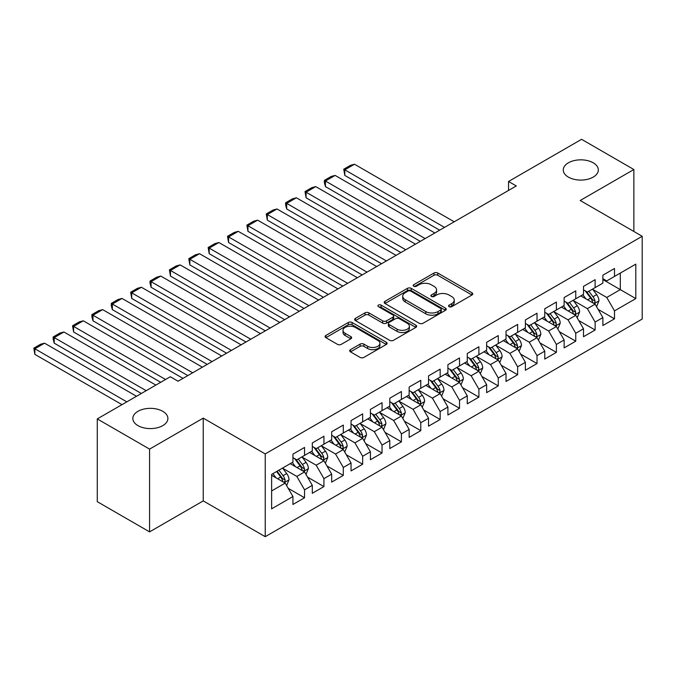 <?xml version="1.0" encoding="UTF-8"?>
<svg xmlns="http://www.w3.org/2000/svg" width="676" height="676" viewBox="0 0 676 676"><rect width="100%" height="100%" fill="white"/><g stroke="black" fill="none" stroke-linecap="round" stroke-linejoin="round"><path stroke-width="1.01" d="M449.118 306.659A1.884 1.09 0 0 0 451.779 306.659L471.983 294.998A2.687 1.555 0 0 0 472.769 293.899A2.687 1.555 0 0 0 471.983 292.801L437.761 273.045A2.687 1.555 0 0 0 433.958 273.045L413.754 284.706A1.884 1.09 0 0 0 413.205 285.475A1.884 1.09 0 0 0 413.754 286.244A1.884 1.09 0 0 0 416.416 286.244L419.027 284.731A8.602 4.969 0 0 1 431.204 284.731L434.051 286.379A8.602 4.969 0 0 1 436.569 289.894A8.602 4.969 0 0 1 434.051 293.401L431.44 294.913A1.884 1.09 0 0 0 430.882 295.682A1.884 1.09 0 0 0 431.44 296.451A1.884 1.09 0 0 0 434.102 296.451L436.713 294.939A8.602 4.969 0 0 1 448.881 294.939L451.737 296.587A8.602 4.969 0 0 1 454.255 300.102A8.602 4.969 0 0 1 451.737 303.617L449.118 305.121A1.884 1.09 0 0 0 448.568 305.89A1.884 1.09 0 0 0 449.118 306.659L449.118 305.121M162.755 411.312A17.534 10.123 0 0 0 143.65 409.115A17.534 10.123 0 0 0 132.826 418.469A17.534 10.123 0 0 0 137.963 425.626A17.534 10.123 0 0 0 157.069 427.824A17.534 10.123 0 0 0 167.893 418.469A17.534 10.123 0 0 0 162.755 411.312M593.19 162.798A17.534 10.123 0 0 0 574.085 160.609A17.534 10.123 0 0 0 563.26 169.963A17.534 10.123 0 0 0 568.398 177.12A17.534 10.123 0 0 0 587.503 179.309A17.534 10.123 0 0 0 598.328 169.963A17.534 10.123 0 0 0 593.19 162.798M350.481 349.669A2.687 1.555 0 0 0 349.695 350.768A2.687 1.555 0 0 0 350.481 351.858L360.088 357.41A2.687 1.555 0 0 0 363.891 357.41L386.326 344.456A2.687 1.555 0 0 0 387.111 343.357A2.687 1.555 0 0 0 386.326 342.259L352.103 322.494A2.687 1.555 0 0 0 348.301 322.494L325.857 335.448A2.687 1.555 0 0 0 325.071 336.547A2.687 1.555 0 0 0 325.857 337.645L337.459 344.346A2.687 1.555 0 0 0 341.262 344.346L350.861 338.794A2.687 1.555 0 0 0 351.655 337.704A2.687 1.555 0 0 0 350.861 336.606L345.115 333.285A7.191 4.149 0 0 1 343.002 330.344A7.191 4.149 0 0 1 347.447 326.508A7.191 4.149 0 0 1 355.289 327.412L377.816 340.417A7.191 4.149 0 0 1 379.92 343.357A7.191 4.149 0 0 1 375.484 347.194A7.191 4.149 0 0 1 367.643 346.289L363.891 344.126A2.687 1.555 0 0 0 360.088 344.126L350.481 349.669L350.481 351.858M149.582 449.109L149.582 531.877L203.239 500.899L203.239 418.131L149.582 449.109L97.276 418.917L170.31 376.752L178.058 381.222L516.287 185.951L508.538 181.481L508.538 190.429M203.239 418.131L265.229 453.926L642.2 236.279L642.2 319.047L265.229 536.685L265.229 453.926M633.868 231.471L633.868 169.515L580.211 200.493L642.2 236.279M633.868 169.515L581.571 139.315L508.538 181.481M419.221 323.263A2.687 1.555 0 0 0 423.024 323.263L445.459 310.309A2.687 1.555 0 0 0 446.245 309.211A2.687 1.555 0 0 0 445.459 308.112L411.236 288.356A2.687 1.555 0 0 0 407.434 288.356L384.999 301.31A2.687 1.555 0 0 0 384.205 302.409A2.687 1.555 0 0 0 384.999 303.507L419.221 323.263M379.185 307.065A1.884 1.09 0 0 1 381.095 307.335L381.095 305.096L415.892 325.19A2.687 1.555 0 0 1 416.678 326.28A2.687 1.555 0 0 1 415.892 327.378L393.457 340.332A2.687 1.555 0 0 1 389.655 340.332L355.424 320.576L355.424 318.379A2.687 1.555 0 0 0 354.638 319.478A2.687 1.555 0 0 0 355.424 320.576M355.424 318.379L365.032 312.836A2.687 1.555 0 0 1 368.834 312.836L382.709 320.846A2.687 1.555 0 0 0 386.52 320.846L392.883 317.171A2.687 1.555 0 0 0 393.677 316.072A2.687 1.555 0 0 0 392.883 314.974L378.433 306.634A1.884 1.09 0 0 1 377.884 305.865A1.884 1.09 0 0 1 379.042 304.859A1.884 1.09 0 0 1 381.095 305.096M602.874 279.56L620.306 289.632L620.306 273.079L635.803 264.13L614.501 276.433L614.501 268.49L602.874 275.2L602.874 283.143L595.125 287.613L595.125 279.678L583.506 286.387L583.506 294.322L575.758 298.8L575.758 290.857L564.13 297.567L564.13 305.51L556.382 309.98L556.382 302.045L544.763 308.755L544.763 316.698L537.014 321.168L537.014 313.225L525.387 319.934L525.387 327.877L517.639 332.355L517.639 324.412L506.02 331.122L506.02 339.065L498.271 343.535L498.271 335.592L486.644 342.31L486.644 350.244L478.895 354.723L478.895 346.78L467.277 353.489L467.277 361.432L459.528 365.902L459.528 357.959L447.901 364.677L447.901 372.611L440.152 377.09L440.152 369.147L428.533 375.856L428.533 383.799L420.785 388.269L420.785 380.334L409.157 387.044L409.157 394.978L401.409 399.457L401.409 391.514L389.79 398.223L389.79 406.166L382.041 410.636L382.041 402.702L370.414 409.411L370.414 417.354L362.666 421.824L362.666 413.881L351.047 420.59L351.047 428.533L343.298 433.012L343.298 425.069L331.679 431.778L331.679 439.721L323.931 444.191L323.931 436.248L312.304 442.957L312.304 450.9L304.555 455.379L304.555 447.436L292.936 454.145L292.936 462.088L271.625 474.391L271.625 508.834L292.936 496.53L285.188 483.112L271.625 475.287M635.803 264.13L635.803 298.581L614.501 310.875L606.752 297.457L592.708 289.353M598.133 309.371L614.501 318.818L614.501 310.875M614.501 318.818L602.874 325.528L602.874 317.593L595.125 322.063L587.376 308.645L573.332 300.533M578.757 320.551L595.125 330.006L595.125 322.063M595.125 330.006L583.506 336.716L583.506 328.773L575.758 333.251L568.009 319.824L553.965 311.72M559.39 331.739L575.758 341.186L575.758 333.251M575.758 341.186L564.13 347.895L564.13 339.96L556.382 344.43L548.633 331.012L534.589 322.9M540.014 342.918L556.382 352.373L556.382 344.43M556.382 352.373L544.763 359.083L544.763 351.14L537.014 355.618L529.266 342.191L515.222 334.088M520.647 354.106L537.014 363.553L537.014 355.618M537.014 363.553L525.387 370.262L525.387 362.328L517.639 366.798L509.89 353.379L495.846 345.267M501.271 365.293L517.639 374.741L517.639 366.798M517.639 374.741L506.02 381.45L506.02 373.507L498.271 377.985L490.522 364.558L476.479 356.455M481.903 376.473L498.271 385.92L498.271 377.985M498.271 385.92L486.644 392.638L486.644 384.695L478.895 389.165L471.147 375.746L457.103 367.634M462.528 387.661L478.895 397.108L478.895 389.165M478.895 397.108L467.277 403.817L467.277 395.874L459.528 400.353L451.779 386.934L437.735 378.822M443.16 398.84L459.528 408.296L459.528 400.353M459.528 408.296L447.901 415.005L447.901 407.062L440.152 411.532L432.403 398.113L418.36 390.01M423.784 410.028L440.152 419.475L440.152 411.532M440.152 419.475L428.533 426.184L428.533 418.25L420.785 422.72L413.036 409.301L398.992 401.189M404.417 421.207L420.785 430.663L420.785 422.72M420.785 430.663L409.157 437.372L409.157 429.429L401.409 433.899L393.66 420.48L379.616 412.377M385.041 432.395L401.409 441.842L401.409 433.899M401.409 441.842L389.79 448.551L389.79 440.617L382.041 445.087L374.293 431.668L360.249 423.556M365.674 443.574L382.041 453.03L382.041 445.087M382.041 453.03L370.414 459.739L370.414 451.796L362.666 456.275L354.917 442.848L340.873 434.744M346.298 454.762L362.666 464.209L362.666 456.275M362.666 464.209L351.047 470.918L351.047 462.984L343.298 467.454L335.55 454.035L321.506 445.923M326.93 465.941L343.298 475.397L343.298 467.454M343.298 475.397L331.679 482.106L331.679 474.163L323.931 478.642L316.182 465.215L302.13 457.111M307.555 477.129L323.931 486.576L323.931 478.642M323.931 486.576L312.304 493.294L312.304 485.351L304.555 489.821L296.806 476.403L282.762 468.291M288.187 488.317L304.555 497.764L304.555 489.821M304.555 497.764L292.936 504.473L292.936 496.53M292.936 457.61L296.806 459.849L304.555 455.379M271.625 490.945L285.188 483.112M312.304 446.43L316.182 448.67L323.931 444.191M296.806 476.403L304.555 471.933L290.224 463.651M312.304 485.351L304.555 471.933M331.679 435.243L335.55 437.482L343.298 433.012M316.182 465.215L323.931 460.745L309.591 452.472M331.679 474.163L323.931 460.745M351.047 424.063L354.917 426.294L362.666 421.824M335.55 454.035L343.298 449.557L328.967 441.284M351.047 462.984L343.298 449.557M370.414 412.875L374.293 415.115L382.041 410.636M354.917 442.848L362.666 438.378L348.334 430.097M370.414 451.796L362.666 438.378M389.79 401.696L393.66 403.927L401.409 399.457M374.293 431.668L382.041 427.19L367.702 418.917M389.79 440.617L382.041 427.19M409.157 390.508L413.036 392.748L420.785 388.269M393.66 420.48L401.409 416.01L387.078 407.729M409.157 429.429L401.409 416.01M428.533 379.329L432.403 381.56L440.152 377.09M413.036 409.301L420.785 404.823L406.445 396.55M428.533 418.25L420.785 404.823M447.901 368.141L451.779 370.38L459.528 365.902M432.403 398.113L440.152 393.643L425.821 385.362M447.901 407.062L440.152 393.643M467.277 356.953L471.147 359.193L478.895 354.723M451.779 386.934L459.528 382.455L445.188 374.183M467.277 395.874L459.528 382.455M486.644 345.774L490.522 348.013L498.271 343.535M471.147 375.746L478.895 371.276L464.564 362.995M486.644 384.695L478.895 371.276M506.02 334.586L509.89 336.825L517.639 332.355M490.522 364.558L498.271 360.088L483.932 351.816M506.02 373.507L498.271 360.088M525.387 323.407L529.266 325.638L537.014 321.168M509.89 353.379L517.639 348.9L503.307 340.628M525.387 362.328L517.639 348.9M544.763 312.219L548.633 314.458L556.382 309.98M529.266 342.191L537.014 337.721L522.675 329.44M544.763 351.14L537.014 337.721M564.13 301.04L568.009 303.27L575.758 298.8M548.633 331.012L556.382 326.533L542.051 318.261M564.13 339.96L556.382 326.533M583.506 289.852L587.376 292.091L595.125 287.613M568.009 319.824L575.758 315.354L561.418 307.073M583.506 328.773L575.758 315.354M602.874 278.673L606.752 280.903L614.501 276.433M587.376 308.645L595.125 304.166L580.794 295.894M602.874 317.593L595.125 304.166M97.276 418.917L97.276 501.677L149.582 531.877M203.239 500.899L265.229 536.685M606.752 297.457L620.306 289.632L635.803 298.581M449.87 306.929L451.737 305.848A8.602 4.969 0 0 0 454.255 302.341L454.255 300.102M436.569 289.894L436.569 292.125A8.602 4.969 0 0 1 434.051 295.64L432.192 296.713M471.949 295.015L437.761 275.276A2.687 1.555 0 0 0 433.958 275.276L414.506 286.506M445.459 308.112L445.459 310.309L411.236 290.595A2.687 1.555 0 0 0 407.434 290.595L385.033 303.524M440.71 309.98A1.884 1.09 0 0 0 441.259 309.211A1.884 1.09 0 0 0 440.71 308.442L410.662 291.102A1.884 1.09 0 0 0 408 291.102L405.245 292.691A8.602 4.969 0 0 0 402.727 296.206A8.602 4.969 0 0 0 405.245 299.713L425.779 311.577A8.602 4.969 0 0 0 437.947 311.577L440.71 309.98L440.71 312.219A1.884 1.09 0 0 0 441.259 311.45L441.259 309.211M402.727 296.206L402.727 298.437A8.602 4.969 0 0 0 405.245 301.952L405.245 299.713M440.71 312.219L437.947 313.808A8.602 4.969 0 0 1 425.779 313.808L405.245 301.952M355.466 320.593L365.032 315.075L365.032 312.836M393.677 316.072L393.677 318.311A2.687 1.555 0 0 1 392.883 319.41L386.52 323.086A2.687 1.555 0 0 1 382.709 323.086L368.834 315.075A2.687 1.555 0 0 0 365.032 315.075M381.095 307.335L415.858 327.404M397.116 329.161A7.191 4.149 0 0 0 404.958 330.065A7.191 4.149 0 0 0 409.394 326.229A7.191 4.149 0 0 0 407.29 323.289L399.347 318.709A2.687 1.555 0 0 0 395.545 318.709L389.182 322.384A2.687 1.555 0 0 0 388.387 323.483A2.687 1.555 0 0 0 389.182 324.581L397.116 329.161L397.116 331.401A7.191 4.149 0 0 0 404.958 332.305A7.191 4.149 0 0 0 409.394 328.468L409.394 326.229M388.387 323.483L388.387 325.722A2.687 1.555 0 0 0 389.182 326.821L389.182 324.581M397.116 331.401L389.182 326.821M379.92 343.357L379.92 345.588A7.191 4.149 0 0 1 375.484 349.424A7.191 4.149 0 0 1 367.643 348.529L363.891 346.357A2.687 1.555 0 0 0 360.088 346.357L350.523 351.883M343.002 330.344L343.002 332.584A7.191 4.149 0 0 0 345.115 335.516L345.115 333.285M350.861 336.606L350.861 338.794L345.115 335.516M386.292 344.473L352.103 324.733A2.687 1.555 0 0 0 348.301 324.733L325.9 337.67M596.562 306.65L598.961 300.795A7.259 4.191 -120 0 0 596.646 294.609L592.531 289.117M444.512 227.389L344.811 169.828L354.494 164.234L454.196 221.796M585.974 298.885L582.847 294.711M344.811 175.422L343.746 169.211L344.811 169.828L344.811 175.422L439.67 230.186M581.385 296.232L581.022 295.758M593.756 303.38L594.88 302.366L595.041 301.099A7.259 4.191 -120 0 0 592.962 296.73L588.847 291.238M586.498 291.584L591.585 298.37A3.701 2.138 60 0 1 592.252 299.493L595.041 301.099M585.222 290.849L590.638 298.074A7.259 4.191 60 0 1 592.717 302.442L592.869 302.865M343.746 169.211L350.523 165.299L354.494 164.234M577.186 317.838L579.594 311.974A7.259 4.191 -120 0 0 577.27 305.789L573.155 300.296M425.145 238.577L325.435 181.007L335.127 175.422L434.829 232.983M566.598 310.064L563.471 305.89M325.435 186.601L324.37 182.63L324.37 180.399L325.435 181.007L325.435 186.601L420.303 241.366M562.01 307.419L561.655 306.938M574.389 314.56L575.513 313.554L575.673 312.287A7.259 4.191 -120 0 0 573.594 307.918L569.479 302.425M567.13 302.764L572.209 309.549A3.701 2.138 60 0 1 572.885 310.673L575.673 312.287M565.854 302.028L571.271 309.262A7.259 4.191 60 0 1 573.349 313.63L573.493 314.044M324.37 180.399L331.155 176.478L335.127 175.422M557.818 329.018L560.218 323.162A7.259 4.191 -120 0 0 557.903 316.976L553.788 311.484M405.769 249.757L306.067 192.195L315.751 186.601L415.453 244.163M547.23 321.252L544.104 317.078M306.067 197.789L305.003 191.578L306.067 192.195L306.067 197.789L400.927 252.554M542.642 318.599L542.279 318.126M555.013 325.748L556.145 324.733L556.297 323.466A7.259 4.191 -120 0 0 554.219 319.106L550.103 313.605M547.754 313.951L552.841 320.737A3.701 2.138 60 0 1 553.509 321.86L556.297 323.466M546.478 313.216L551.895 320.441A7.259 4.191 60 0 1 553.974 324.81L554.126 325.232M305.003 191.578L311.78 187.666L315.751 186.601M538.442 340.205L540.851 334.341A7.259 4.191 -120 0 0 538.527 328.164L534.412 322.663M386.402 260.944L286.692 203.375L296.384 197.789L396.085 255.351M527.855 332.431L524.728 328.257M286.692 208.969L285.627 204.997L285.627 202.766L286.692 203.375L286.692 208.969L381.56 263.741M523.266 329.787L522.911 329.313M535.645 336.927L536.769 335.921L536.93 334.654A7.259 4.191 -120 0 0 534.851 330.285L530.736 324.793M528.387 325.131L533.465 331.916A3.701 2.138 60 0 1 534.141 333.04L536.93 334.654M527.111 324.395L532.527 331.629A7.259 4.191 60 0 1 534.606 335.997L534.75 336.411M285.627 202.766L292.412 198.845L296.384 197.789M519.075 351.385L521.475 345.529A7.259 4.191 -120 0 0 519.16 339.344L515.044 333.851M367.026 272.124L267.324 214.562L277.008 208.969L376.709 266.53M508.487 343.619L505.361 339.445M267.324 220.156L266.26 213.946L267.324 214.562L267.324 220.156L362.184 274.921M503.899 340.966L503.544 340.493M516.27 348.115L517.402 347.101L517.554 345.833A7.259 4.191 -120 0 0 515.475 341.473L511.36 335.98M509.011 336.318L514.098 343.104A3.701 2.138 60 0 1 514.766 344.228L517.554 345.833M507.735 335.583L513.152 342.808A7.259 4.191 60 0 1 515.23 347.177L515.382 347.599M266.26 213.946L273.036 210.033L277.008 208.969M499.708 362.573L502.107 356.708A7.259 4.191 -120 0 0 499.792 350.531L495.669 345.039M347.658 283.312L247.948 225.75L257.64 220.156L357.342 277.718M489.111 354.807L485.985 350.624M247.948 231.336L246.884 225.133L247.948 225.75L247.948 231.336L342.816 286.109M484.523 352.154L484.168 351.681M496.902 359.302L498.026 358.288L498.187 357.021A7.259 4.191 -120 0 0 496.108 352.652L491.993 347.16M489.644 347.506L494.722 354.292A3.701 2.138 60 0 1 495.398 355.407L498.187 357.021M488.368 346.763L493.784 353.996A7.259 4.191 60 0 1 495.863 358.365L496.007 358.779M246.884 225.133L253.669 221.213L257.64 220.156M480.332 373.752L482.732 367.896A7.259 4.191 -120 0 0 480.416 361.711L476.301 356.218M328.282 294.491L228.581 236.93L238.265 231.336L337.966 288.905M469.744 365.986L466.617 361.812M228.581 242.523L227.516 236.313L228.581 236.93L228.581 242.523L323.441 297.288M465.156 363.333L464.801 362.86M477.526 370.482L478.659 369.468L478.811 368.2A7.259 4.191 -120 0 0 476.732 363.84L472.617 358.348M470.268 358.686L475.355 365.471A3.701 2.138 60 0 1 476.022 366.595L478.811 368.2M468.992 357.95L474.408 365.184A7.259 4.191 60 0 1 476.487 369.544L476.639 369.966M227.516 236.313L234.293 232.4L238.265 231.336M460.964 384.94L463.364 379.075A7.259 4.191 -120 0 0 461.049 372.899L456.934 367.406M308.915 305.679L209.205 248.117L218.897 242.523L318.599 300.085M450.368 377.174L447.242 372.991M209.205 253.703L208.14 247.5L209.205 248.117L209.205 253.703L304.073 308.476M445.78 374.521L445.425 374.048M458.159 381.67L459.283 380.656L459.443 379.388A7.259 4.191 -120 0 0 457.365 375.019L453.25 369.527M450.9 369.873L455.979 376.659A3.701 2.138 60 0 1 456.655 377.783L459.443 379.388M449.625 369.13L455.041 376.363A7.259 4.191 60 0 1 457.12 380.732L457.263 381.154M208.14 247.5L214.926 243.588L218.897 242.523M441.589 396.128L443.988 390.263A7.259 4.191 -120 0 0 441.673 384.078L437.558 378.585M289.539 316.858L189.838 259.297L199.521 253.703L299.231 311.273M431.001 388.354L427.874 384.179M189.838 264.891L188.773 258.68L189.838 259.297L189.838 264.891L284.697 319.655M426.412 385.709L426.057 385.227M438.792 392.849L439.915 391.835L440.068 390.576A7.259 4.191 -120 0 0 437.989 386.207L433.874 380.715M431.533 381.053L436.612 387.838A3.701 2.138 60 0 1 437.287 388.962L440.068 390.576M430.249 380.318L435.665 387.551A7.259 4.191 60 0 1 437.744 391.911L437.896 392.334M188.773 258.68L195.55 254.767L199.521 253.703M422.221 407.307L424.621 401.443A7.259 4.191 -120 0 0 422.306 395.266L418.19 389.773M270.172 328.046L170.462 270.485L180.154 264.891L279.856 322.452M411.633 399.541L408.498 395.367M170.462 276.078L169.397 269.868L170.462 270.485L170.462 276.078L265.33 330.843M407.036 396.888L406.682 396.415M419.416 404.037L420.54 403.023L420.7 401.755A7.259 4.191 -120 0 0 418.621 397.387L414.506 391.894M412.157 392.241L417.244 399.026A3.701 2.138 60 0 1 417.912 400.15L420.7 401.755M410.881 391.505L416.298 398.73A7.259 4.191 60 0 1 418.376 403.099L418.52 403.521M169.397 269.868L176.183 265.955L180.154 264.891M402.845 418.495L405.245 412.63A7.259 4.191 -120 0 0 402.93 406.445L398.815 400.952M250.796 339.234L151.094 281.664L160.778 276.078L260.488 333.64M392.257 410.721L389.131 406.546M151.094 287.258L150.03 283.286L150.03 281.055L151.094 281.664L151.094 287.258L245.954 342.022M387.669 408.076L387.314 407.594M400.048 415.216L401.172 414.211L401.324 412.943A7.259 4.191 -120 0 0 399.254 408.574L395.139 403.082M392.79 403.42L397.868 410.205A3.701 2.138 60 0 1 398.544 411.329L401.324 412.943M391.505 402.685L396.922 409.918A7.259 4.191 60 0 1 399.001 414.278L399.153 414.701M150.03 281.055L156.807 277.135L160.778 276.078M383.478 429.674L385.878 423.818A7.259 4.191 -120 0 0 383.562 417.633L379.447 412.14M231.429 350.413L131.719 292.852L141.411 287.258L241.112 344.819M372.89 421.909L369.755 417.734M131.719 298.446L130.654 292.235L131.719 292.852L131.719 298.446L226.587 353.21M368.293 419.255L367.938 418.782M380.673 426.404L381.796 425.39L381.957 424.122A7.259 4.191 -120 0 0 379.878 419.754L375.763 414.261M373.414 414.608L378.501 421.393A3.701 2.138 60 0 1 379.168 422.517L381.957 424.122M372.138 413.873L377.554 421.097A7.259 4.191 60 0 1 379.633 425.466L379.777 425.888M130.654 292.235L137.439 288.322L141.411 287.258M364.102 440.862L366.502 434.998A7.259 4.191 -120 0 0 364.187 428.821L360.071 423.32M212.053 361.601L112.351 304.031L122.035 298.446L221.745 356.007M353.514 433.088L350.388 428.914M112.351 309.625L111.286 305.653L111.286 303.423L112.351 304.031L112.351 309.625L207.211 364.398M348.926 430.443L348.571 429.961M361.305 437.583L362.429 436.578L362.581 435.31A7.259 4.191 -120 0 0 360.511 430.942L356.396 425.449M354.047 425.787L359.125 432.572A3.701 2.138 60 0 1 359.801 433.696L362.581 435.31M352.762 425.052L358.179 432.285A7.259 4.191 60 0 1 360.257 436.654L360.409 437.068M111.286 303.423L118.063 299.502L122.035 298.446M344.735 452.041L347.134 446.185A7.259 4.191 -120 0 0 344.819 440L340.704 434.507M192.685 372.78L92.984 315.219L102.667 309.625L202.369 367.186M334.147 444.276L331.012 440.101M92.984 320.813L91.911 316.841L91.911 314.602L92.984 315.219L92.984 320.813L187.844 375.577M329.55 441.622L329.195 441.149M341.929 448.771L343.053 447.757L343.214 446.49A7.259 4.191 -120 0 0 341.135 442.129L337.02 436.628M334.671 436.975L339.758 443.76A3.701 2.138 60 0 1 340.425 444.884L343.214 446.49M333.395 436.24L338.811 443.464A7.259 4.191 60 0 1 340.89 447.833L341.034 448.256M91.911 314.602L98.696 310.69L102.667 309.625M325.359 463.229L327.759 457.365A7.259 4.191 -120 0 0 325.443 451.188L321.328 445.695M165.561 379.49L73.608 326.407L83.292 320.813L183.002 378.374M314.771 455.463L311.644 451.281M73.608 331.992L72.543 325.79L73.608 326.407L73.608 331.992L160.719 382.286M310.183 452.81L309.828 452.337M322.562 459.959L323.686 458.945L323.846 457.677A7.259 4.191 -120 0 0 321.768 453.309L317.652 447.816M315.303 448.163L320.382 454.94A3.701 2.138 60 0 1 321.058 456.063L323.846 457.677M314.019 447.419L319.435 454.652A7.259 4.191 60 0 1 321.514 459.021L321.666 459.435M72.543 325.79L79.32 321.869L83.292 320.813M305.991 474.408L308.391 468.553A7.259 4.191 -120 0 0 306.076 462.367L301.961 456.875M146.193 390.677L54.241 337.586L63.924 331.992L155.877 385.083M295.404 466.643L292.269 462.468M54.241 343.18L53.167 339.208L53.167 336.969L54.241 337.586L54.241 343.18L141.352 393.474M290.807 463.99L290.452 463.516M303.186 471.138L304.31 470.124L304.47 468.857A7.259 4.191 -120 0 0 302.392 464.497L298.277 459.004M295.927 459.342L301.014 466.127A3.701 2.138 60 0 1 301.682 467.251L304.47 468.857M294.651 458.607L300.068 465.84A7.259 4.191 60 0 1 302.147 470.2L302.29 470.623M53.167 336.969L59.953 333.057L63.924 331.992M286.616 485.596L289.015 479.732A7.259 4.191 -120 0 0 286.7 473.555L282.585 468.062M126.818 401.857L34.865 348.774L44.548 343.18L136.51 396.271M276.028 477.831L272.901 473.648M34.865 354.359L33.8 348.157L34.865 348.774L34.865 354.359L121.976 404.654M283.819 482.326L284.942 481.312L285.103 480.045A7.259 4.191 -120 0 0 283.024 475.676L278.909 470.183M277.084 471.231L281.639 477.315A3.701 2.138 60 0 1 282.315 478.439L285.103 480.045M276.585 471.527L280.701 477.019A7.259 4.191 60 0 1 282.771 481.388L282.923 481.811M33.8 348.157L40.577 344.245L44.548 343.18M451.737 305.848L451.737 303.617M431.44 296.451L431.44 294.913M434.051 295.64L434.051 293.401M413.754 286.244L413.754 284.706M433.958 275.276L433.958 273.045M437.761 275.276L437.761 273.045M471.983 294.998L471.983 292.801M384.999 303.507L384.999 301.31M407.434 290.595L407.434 288.356M411.236 290.595L411.236 288.356M425.779 313.808L425.779 311.577M437.947 313.808L437.947 311.577M368.834 315.075L368.834 312.836M382.709 323.086L382.709 320.846M386.52 323.086L386.52 320.846M392.883 319.41L392.883 317.171M415.892 327.378L415.892 325.19M360.088 346.357L360.088 344.126M363.891 346.357L363.891 344.126M367.643 348.529L367.643 346.289M325.857 337.645L325.857 335.448M348.301 324.733L348.301 322.494M352.103 324.733L352.103 322.494M386.326 344.456L386.326 342.259M594.221 303.642L598.911 300.93M592.962 296.73L596.646 294.609M587.605 299.823L590.638 298.074M574.845 314.83L579.543 312.118M573.594 307.918L577.27 305.789M568.237 311.011L571.271 309.262M555.478 326.009L560.167 323.297M554.219 319.106L557.903 316.976M548.861 322.199L551.895 320.441M536.102 337.197L540.8 334.485M534.851 330.285L538.527 328.164M529.494 333.378L532.527 331.629M516.734 348.377L521.433 345.664M515.475 341.473L519.16 339.344M510.118 344.566L513.152 342.808M497.359 359.564L502.057 356.852M496.108 352.652L499.792 350.531M490.751 355.745L493.784 353.996M477.991 370.744L482.689 368.031M476.732 363.84L480.416 361.711M471.375 366.933L474.408 365.184M458.615 381.932L463.313 379.219M457.365 375.019L461.049 372.899M452.007 378.112L455.041 376.363M439.248 393.111L443.946 390.407M437.989 386.207L441.673 384.078M432.632 389.3L435.665 387.551M419.872 404.299L424.57 401.586M418.621 397.387L422.306 395.266M413.264 400.479L416.298 398.73M400.505 415.486L405.203 412.774M399.254 408.574L402.93 406.445M393.888 411.667L396.922 409.918M381.129 426.666L385.827 423.953M379.878 419.754L383.562 417.633M374.521 422.855L377.554 421.097M361.761 437.854L366.46 435.141M360.511 430.942L364.187 428.821M355.154 434.034L358.179 432.285M342.386 449.033L347.084 446.321M341.135 442.129L344.819 440M335.778 445.222L338.811 443.464M323.018 460.221L327.716 457.508M321.768 453.309L325.443 451.188M316.41 456.401L319.435 454.652M303.642 471.4L308.34 468.688M302.392 464.497L306.076 462.367M297.034 467.589L300.068 465.84M284.275 482.588L288.973 479.875M283.024 475.676L286.7 473.555M277.667 478.769L280.701 477.019"/></g></svg>
